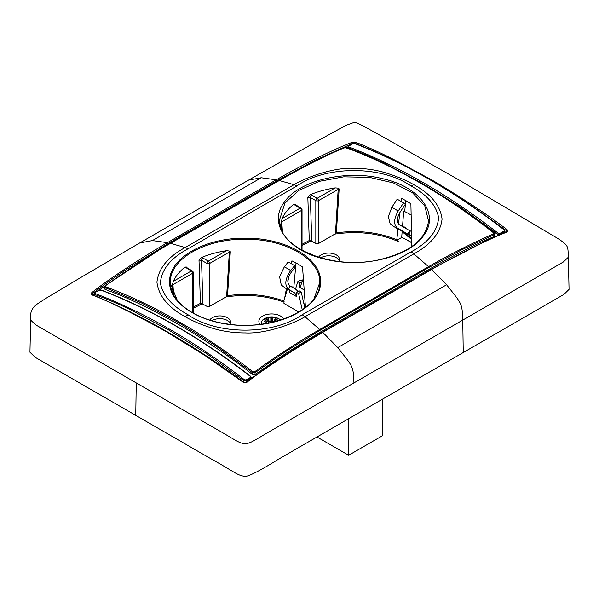 <?xml version="1.0" encoding="UTF-8"?>
<svg xmlns="http://www.w3.org/2000/svg" width="599" height="599" viewBox="0 0 599 599"><rect width="100%" height="100%" fill="white"/><g stroke="black" fill="none" stroke-linecap="round" stroke-linejoin="round"><path stroke-width="0.9" d="M411.768 242.805L406.466 239.742L411.768 242.55M397.115 240.109L401.689 237.474A79.008 45.614 180 0 1 406.466 239.742M397.998 228.983L396.83 239.525L398.26 241.532C379.182 233.213 358.022 230.735 334.804 234.112L318.481 243.538L318.481 200.62L339.146 188.887L337.888 188.108L335.208 187.899A74.209 42.843 0 0 0 310.379 194.668L307.834 197.303L310.327 197.445L311.794 241.21L310.926 240.925L302.038 245.515M310.379 194.668L311.652 195.147A1.879 1.086 -60 0 0 310.327 197.445L315.823 200.62L315.823 243.538A1.879 1.086 0 0 0 318.481 243.538M315.823 243.538L311.794 241.21M283.971 301.926L283.791 302.031C265.963 295.599 246.691 293.907 225.965 296.947L209.643 306.374A1.879 1.086 0 0 1 206.992 306.374L202.095 303.76L193.207 308.35M259.973 324.321A12.766 7.368 180 0 1 264.391 315.246A12.766 7.368 180 0 1 280.654 316.107A12.766 7.368 180 0 1 283.739 318.99M209.747 320.076A10.7 6.177 180 0 1 212.301 317.71A10.7 6.177 180 0 1 223.959 316.377A10.7 6.177 180 0 1 230.563 322.082A10.7 6.177 180 0 1 229.859 324.284M318.578 257.241A10.7 6.177 180 0 1 321.131 254.874A10.7 6.177 180 0 1 332.797 253.534A10.7 6.177 180 0 1 339.401 259.247A10.7 6.177 180 0 1 338.697 261.449M298.856 312.057L283.971 303.461L283.971 300.391L287.378 289.257M305.265 304.412L303.85 303.596M401.001 201.369L401.33 198.306A74.119 42.791 180 0 1 410.892 203.825L411.85 246.526M401.689 237.474L402.131 231.723L411.7 239.57M402.131 231.723L402.094 231.349M402.506 226.879L403.696 211.103A79.008 45.614 180 0 1 411.154 215.078M405.837 200.658L404.774 210.481L403.696 211.103M398.537 224.033L399.773 212.705M334.804 234.112L335.462 233.595L338.188 189.247A1.879 1.086 -120 0 0 337.888 188.108M396.882 239.78C378.508 232.247 358.337 229.934 336.368 232.839L335.462 233.595M307.834 197.303L309.279 240.521L310.926 240.925M309.279 240.521L302.038 244.302M295.457 204.768L295.846 204.222L293.824 204.222A74.209 42.843 0 0 0 282.107 218.56L281.268 222.304L281.807 230.645M281.268 222.304L281.785 221.81L282.436 231.903M284.652 298.16L286.404 288.688M284.405 298.968L284.428 298.295M225.965 296.947L226.632 296.43L229.35 252.082L230.308 251.722L229.05 250.951L226.37 250.734A74.209 42.843 0 0 0 201.541 257.503L198.995 260.138L201.489 260.288L202.956 304.045M284.33 301.132C266.712 294.768 247.776 292.948 227.538 295.674L226.632 296.43M198.995 260.138L200.448 303.356L202.095 303.76M200.448 303.356L193.207 307.137M186.618 267.603L187.008 267.057L184.994 267.057A74.209 42.843 0 0 0 173.268 281.395L172.43 285.139L172.969 293.48M172.43 285.139L172.946 284.645L173.598 294.738M261.306 323.146A10.325 5.96 0 0 0 261.306 323.31A10.325 5.96 0 0 0 261.404 324.149M211.904 320.712A10.7 6.177 180 0 1 212.301 320.472A10.7 6.177 180 0 1 222.821 318.9A10.7 6.177 180 0 1 230.293 323.46M320.735 257.877A10.7 6.177 180 0 1 321.131 257.637A10.7 6.177 180 0 1 331.659 256.065A10.7 6.177 180 0 1 339.131 260.625M292.731 287.542L292.731 287.063L290.193 286.075M304.854 308.006L301.222 291.968L299.103 290.74L296.445 292.275L296.805 296.715L294.805 292.963L288.636 289.407A20.651 16.862 120 0 1 285.199 287.999L294.805 292.963M301.222 291.968L298.572 293.495L302.27 309.878M298.572 293.495L296.445 292.275M302.061 281.103L300.428 280.167L297.778 281.695L295.502 289.137M303.431 278.625L299.897 287.632L299.897 282.923L297.778 281.695M291.361 263.702L291.915 260.864A74.119 42.791 180 0 1 302.532 266.997L305.468 307.527M287.805 281.74L288.913 276.191M227.538 295.674L230.308 251.722M177.386 300.563L170.43 283.552L170.408 282.151C169.562 259.045 205.742 238.447 245.74 239.248C285.543 238.866 320.974 259.599 319.761 282.571L313.794 299.253M336.368 232.839L339.146 188.887M281.508 230.068L279.269 220.717L284.922 203.024L298.759 190.46L319.17 181.362L343.729 176.817L369.501 177.356L393.416 182.935L412.614 192.871L424.818 205.989L428.547 221.038M296.011 262.946L293.75 288.126M402.977 226.819L406.496 228.848M403.337 226.886L405.373 227.111L405.373 228.062M405.373 227.111L405.201 227.964M293.824 204.222L294.663 204.955A1.879 1.086 -60 0 1 295.607 204.865L295.442 204.94M301.492 250L301.492 210.429L281.785 221.81A1.879 1.086 -120 0 0 281.493 220.672M206.992 306.374L206.992 263.455A1.879 1.086 0 0 0 209.643 263.455L229.35 252.082A1.879 1.086 -120 0 0 229.05 250.951M226.37 250.734L208.317 261.157A1.879 1.086 -60 0 0 206.992 263.455L201.489 260.288A1.879 1.086 -60 0 1 202.821 257.989L201.541 257.503M185.832 267.798A1.879 1.086 -60 0 1 186.768 267.701L192.264 270.875A1.879 1.086 120 0 0 191.328 270.965L184.994 267.057M192.653 312.835L192.653 273.264L172.946 284.645A1.879 1.086 -120 0 0 172.654 283.507M261.493 324.134A10.325 5.96 180 0 1 261.306 322.988A10.325 5.96 180 0 1 264.765 318.533A10.325 5.96 180 0 1 265.484 318.196M264.765 318.533A15.02 15.02 0 0 1 278.49 318.533A10.325 5.96 180 0 1 280.587 320.023M292.731 287.063L292.312 287.303M296.805 296.715L289.721 292.626L289.504 290.478M291.369 272.066L290.65 270.553L294.558 265.694L295.277 267.206L291.369 272.066C287.213 278.228 286.726 282.84 289.886 285.895L296.056 289.459L297.92 291.421M299.897 282.923L301.679 281.889M302.944 279.463L303.543 280.152M504.852 229.499L500.794 226.579M169.652 281.56C168.356 305.348 206.011 326.612 247.192 325.302C286.607 325.227 321.281 304.734 320.51 281.987C321.753 258.603 285.438 237.586 244.969 238.222C204.843 237.668 168.836 258.386 169.652 281.56M284.233 202.275C267.446 223.996 288.359 251.894 327.301 259.681C363.84 268.24 409.416 256.844 423.605 235.602C440.01 214.277 420.341 186.955 382.559 178.652C345.735 169.277 298.661 180.606 284.233 202.275M411.67 238.252L404.812 233.617L404.737 232.869M411.528 231.618L410.016 230.742A16.892 13.792 120 0 1 409.664 230.675L399.406 224.752C396.531 222.236 396.71 218.141 399.93 212.465L405.276 204.341L403.546 202.896L398.2 211.02A20.651 1.707 -146.6 0 0 391.828 207.344L388.332 216.613L390.099 223.644L394.037 226.692L408.069 234.801L411.625 235.976M411.618 235.819L408.99 234.299L410.016 230.742M265.275 323.587A7.51 4.335 180 0 1 265.162 323.475A14.885 8.438 -60.9 0 1 267.611 320.854A11.8 1.992 180 0 0 264.361 321.161A11.8 11.628 180 0 1 267.611 319.387A14.885 8.438 -119.1 0 0 264.271 319.192L264.039 319.042A9.704 5.601 180 0 1 265.574 318.151L266.899 317.672A14.885 8.738 59.1 0 1 270.351 317.799A11.8 4.814 -129.2 0 1 271.624 316.961A11.8 4.814 129.2 0 1 272.904 317.799A14.885 8.738 -59.1 0 1 275.443 317.537A7.51 4.335 180 0 1 278.093 319.072A14.885 8.438 119.1 0 0 275.645 319.387A11.8 11.628 180 0 1 278.273 320.712M277.3 320.982A11.8 1.992 180 0 0 275.645 320.854A14.885 8.438 60.9 0 1 276.117 321.304M270.419 322.636A11.8 4.814 -129.2 0 1 270.351 322.442A14.885 8.738 120.9 0 0 270.037 322.719M289.886 285.895L288.636 289.407C284.323 285.244 284.997 278.962 290.65 270.553A20.651 4.365 -141.2 0 0 284.278 266.877L279.628 276.955L281.26 284.952L285.199 287.999M313.337 255.459A20.651 16.285 -84.9 0 0 308.35 252.98L315.77 256.327M302.166 314.73C272.904 335.305 217.205 335.253 187.996 314.73C172.048 306.044 162.846 295.524 160.397 283.185C161.341 269.685 170.543 258.229 187.996 248.817L296.834 185.975C326.096 165.406 381.795 165.459 411.004 185.975C426.96 194.668 436.154 205.187 438.603 217.527C437.659 231.019 428.457 242.475 411.004 251.894L302.166 314.73L304.988 316.714C291.129 325.085 263.919 333.942 245.568 332.924C234.538 332.947 224.206 331.584 214.554 328.844C203.166 325.482 193.372 321.438 185.173 316.714C168.072 307.377 158.66 295.854 156.931 282.144C158.555 268.397 167.967 256.859 185.173 247.537L187.996 248.817M398.2 211.02C393.723 218.912 393.476 224.603 397.474 228.099L407.732 234.029L409.664 230.675M408.99 234.299A20.651 16.862 120 0 1 407.732 234.029M403.546 202.896A20.651 1.707 -146.6 0 0 397.182 199.212L391.828 207.344M267.611 320.854L268.135 321.146L268.082 323.101M268.082 320.061L268.135 321.057L267.611 319.387M271.699 322.06L271.699 319.087L272.418 318.466L272.418 322.022L270.838 322.022L269.108 321.057L268.112 318.354L267.738 319.357A6.739 3.894 0 0 0 267.626 319.402M270.351 317.799L271.624 319.147L271.624 316.961M272.418 318.466L272.904 317.799M272.418 322.022L274.147 321.057L275.443 317.537M275.016 321.356L274.147 321.057M275.645 319.387L275.121 321.057L275.173 320.061M275.173 321.543L275.645 320.854M270.808 322.554L270.351 322.442M284.278 266.877L288.186 262.018A20.651 4.365 -141.2 0 1 294.558 265.694M308.35 252.98L307.107 252.868M428.906 267.468A0.749 0.434 60 0 0 428.525 266.66C449.347 254.665 471.031 243.733 493.591 233.865L493.943 234.756L461.425 249.933L428.906 267.468L320.076 330.311A0.749 0.434 60 0 0 319.694 329.502L428.525 266.66L413.827 253.879C431.033 244.497 440.445 232.899 442.069 219.077C440.34 205.442 430.928 193.986 413.827 184.702C405.628 179.977 395.834 175.904 384.453 172.475C374.794 169.667 364.462 168.274 353.432 168.304C335.081 167.263 307.871 176.353 294.012 184.702L185.173 247.537L170.475 243.351C149.653 255.309 127.969 269.46 105.409 285.79L105.409 286.659C129.758 295.696 154.325 307.422 179.123 321.82C203.862 336.024 228.474 352.691 252.935 371.829L254.538 371.882C274.05 357.423 302.046 339.715 319.694 329.502L304.988 316.714L413.827 253.879A18.771 10.834 -120 0 0 411.004 251.894M269.108 321.057L268.24 321.356M271.549 322.06L271.549 319.087M493.591 233.865L493.591 232.891C469.242 213.708 444.675 197.019 419.877 182.822C395.138 168.416 370.526 156.713 346.065 147.721L344.462 147.773C324.95 155.56 296.954 170.468 279.306 180.516L294.012 184.702A18.771 10.834 -120 0 1 296.834 185.975M252.935 371.829L252.381 372.638L215.618 345.713L178.719 322.651L141.641 303.019L105.057 287.58L105.409 286.659M254.538 371.882L255.039 372.683L252.381 372.638L252.381 374.457C229.754 356.27 200.291 336.952 178.719 324.538C166.155 317.38 153.756 310.806 141.506 304.831C128.171 298.459 119.56 294.79 105.057 289.399L105.057 287.58L104.503 286.891L105.139 285.798L159.873 249.528M320.076 330.311L287.498 350.355L271.077 361.422L255.039 372.683L255.039 374.54L252.381 374.457M493.943 233.168L494.497 234.014L493.943 234.756L493.943 236.612L494.497 235.901L494.497 234.022L493.883 232.891C469.504 213.731 444.915 197.049 420.124 182.845C395.333 168.424 370.736 156.713 346.342 147.713L344.208 147.773C322.584 157.05 300.878 167.967 279.082 180.539A0.749 0.434 60 0 1 279.306 180.509L170.475 243.351A0.749 0.434 60 0 0 170.243 243.374L279.082 180.539A0.749 0.434 60 0 0 278.924 180.883M346.619 148.11L346.065 147.721M343.961 148.163L344.462 147.773M320.854 332.969L320.076 332.25L287.34 352.377L255.039 374.54M320.076 332.25L428.906 269.408C449.108 258.012 473.345 245.118 493.943 236.612M104.503 286.891L104.503 288.778L105.057 289.399M106.674 284.667L99.352 289.998M93.946 294.057L92.785 294.94M251.303 377.722L251.063 378.71M251.295 377.759L246.511 380.912L246.249 382.319L246.825 381.907M498.645 235.19L460.219 207.561C445.723 198.044 433.294 190.302 422.939 184.327L399.166 171.366M347.914 148.275L347.69 147.347L348.304 148.417M346.057 147.631L347.712 146.957M250.652 379.017L250.756 378.456A0.749 0.434 -120 0 0 250.337 377.497L250.345 376.412C200.47 337.843 150.589 309.047 100.722 290.028L101.351 290.38L99.142 290.208L94.889 292.656L94.882 293.398C144.756 312.416 194.63 341.213 244.504 379.788L246.084 379.953A0.749 0.434 -120 0 1 246.511 380.912L243.875 380.642L206.176 353.335L168.821 330.079L131.091 310.035C116.91 303.229 110.141 300.369 94.447 294.364L93.916 293.862M363.571 146.785L355.244 143.378L352.594 143.378L314.789 160.48L276.933 180.801L168.102 243.636L130.44 266.892C117.591 275.218 104.93 284.113 92.448 293.57L92.186 294.708C117.307 304.981 142.555 317.47 167.945 332.183C193.327 346.784 218.575 363.451 243.681 382.169L246.481 382.169C271.587 363.451 296.834 346.784 322.217 332.183A0.749 0.434 60 0 1 322.756 332.34C302.345 344.485 269.67 364.551 246.945 382.267L243.216 382.267L204.559 355.252L167.413 332.34C146.74 320.772 114.514 303.364 91.744 294.813L91.744 292.664L92.448 293.57L92.448 294.813M505.077 231.199L500.285 234.396L497.649 234.127L459.95 206.82L422.594 183.564L384.865 163.52C370.684 156.713 363.915 153.853 348.221 147.848L348.655 146.882C398.53 165.901 448.404 194.697 498.278 233.273L499.858 233.438L504.111 230.982L504.118 229.896L504.553 230.136M430.898 269.692A0.749 0.434 60 0 1 431.055 269.348L487.811 239.929L507.106 231.641L506.552 230.735L491.502 219.9M91.744 292.664C113.383 275.518 148.028 254.006 167.413 242.655L276.244 179.812C296.655 168.079 329.33 150.963 352.055 142.375L352.594 143.723M92.448 295.105L91.744 294.813L92.448 295.105M243.756 382.462L243.216 382.267M246.406 382.462L246.945 382.267M352.055 142.375L355.784 142.375C367.943 147.055 380.829 152.88 394.441 159.858L431.587 179.82C452.26 191.8 484.486 212.151 507.256 229.829L507.256 231.978C485.617 240.244 450.972 258.334 431.587 269.505L322.756 332.34L337.761 347.6L446.599 284.765L431.587 269.505A0.749 0.434 60 0 0 431.055 269.348L322.217 332.183A0.749 0.434 60 0 0 322.202 332.19M507.256 229.829L506.552 230.735L506.552 231.97M355.784 142.375L355.244 143.61M504.118 229.896C454.244 191.328 404.37 162.531 354.496 143.513L352.916 143.693L348.663 146.141L348.655 146.882M139.679 242.977L248.518 180.134L320.195 139.485L345.863 125.423L353.844 122.518C357.468 122.248 364.162 126.629 383.899 137.388L459.321 180.134L557.444 238.237C569.2 245.957 567.725 246.204 568.361 257.218L563.389 261.973L278.108 426.69C255.017 439.524 252.643 442.751 245.081 443.896C237.518 442.751 235.152 439.524 212.053 426.69L35.543 324.763L30.639 320.053C29.778 313.741 31.507 308.702 35.828 304.951L45.951 298.324L79.734 278.138L139.679 242.977L152.401 240.581L167.413 242.655A0.749 0.434 60 0 1 168.102 243.636M30.639 320.053L29.95 352.234L35.184 357.311L211.297 458.999C235.25 472.237 236.553 475.157 245.216 476.475C249.641 476.01 260.782 470.23 278.632 459.134L563.906 294.416L569.05 289.399L568.361 257.218M348.64 418.716L348.64 455.27L316.983 436.993M382.596 399.114L382.596 435.66L348.64 455.27M311.652 195.147L317.156 198.321A1.879 1.086 -60 0 0 315.823 200.62A1.879 1.086 0 0 0 318.481 200.62A1.879 1.086 60 0 0 317.156 198.321L335.208 187.899M295.876 205.023L295.846 204.222M294.663 204.955L300.166 208.13A1.879 1.086 -120 0 1 301.492 210.429A1.879 1.086 0 0 0 302.038 209.665L302.038 250.307M202.821 257.989L208.317 261.157A1.879 1.086 60 0 1 209.643 263.455L209.643 306.374M187.038 267.858L187.008 267.057M173.268 281.395L191.328 270.965A1.879 1.086 -120 0 1 192.653 273.264A1.879 1.086 0 0 0 193.207 272.5L193.207 313.142M299.949 287.303L304.277 290.148M302.038 209.665A1.879 1.879 0 0 0 301.102 208.04A1.879 1.086 120 0 0 300.166 208.13L282.107 218.56M397.474 228.099A20.651 16.862 120 0 1 394.037 226.692M267.738 319.357L265.574 318.151M266.899 317.672L268.112 318.354M270.838 322.022L270.838 318.466M187.996 314.73L185.173 316.714M411.004 185.975L413.827 184.702M178.719 322.651L179.123 321.82M419.877 182.822L420.281 183.182M170.116 243.546A0.749 0.434 60 0 1 170.243 243.374L165.054 246.414M429.693 270.134L428.906 269.415M243.606 382.11L244.504 379.788M94.882 293.398L94.642 295.681M504.365 232.839L504.53 231.94A0.749 0.434 -120 0 0 504.111 230.982M499.858 233.438A0.749 0.434 -120 0 1 500.285 234.396L500.262 234.516M497.552 234.666L498.278 233.273M94.889 292.656A0.749 0.434 -120 0 0 94.612 292.664L93.916 293.877L94.163 295.487M99.142 290.208A0.749 0.434 -120 0 0 98.865 290.216L98.865 290.216A0.749 0.434 -120 0 0 98.715 290.448M250.779 376.651L250.345 376.412L250.779 376.651M248.518 180.134L261.239 177.746L276.244 179.812A0.749 0.434 60 0 1 276.933 180.801M168.102 332.527L167.413 332.34M246.084 379.953L250.337 377.497M354.496 143.513L355.125 143.865L354.496 143.513M431.587 179.82L430.898 180.801M348.663 146.141A0.749 0.434 -120 0 0 348.386 146.149L347.69 147.361M352.916 143.693A0.749 0.434 -120 0 0 352.639 143.7L352.639 143.7A0.749 0.434 -120 0 0 352.489 143.932M261.239 177.746L152.401 240.581M353.919 382.926C353.283 365.412 352.893 366.88 337.761 347.6M463.244 352.556L462.757 320.091C462.121 302.577 461.732 304.045 446.599 284.765M136.243 382.926L135.756 415.392M301.102 208.04L295.607 204.865M193.207 272.5A1.879 1.879 0 0 0 192.264 270.875M170.43 283.552C170.715 302.008 195.027 319.656 227.006 323.909C271.429 331.269 320.233 309.571 319.731 283.552M279.269 220.717C278.595 247.979 332.011 269.947 377.355 260.176C408.982 253.04 426.054 239.892 428.57 220.717M268.24 320.607L268.24 323.071M275.016 321.581L275.016 321.064M348.386 146.149L352.639 143.7L354.848 143.468C404.19 162.157 454.072 190.954 504.493 229.859L505.077 231.236L504.815 232.659M251.303 377.752L250.719 376.374C200.658 337.686 150.776 308.889 101.074 289.983L98.865 290.216L94.612 292.664"/></g></svg>
